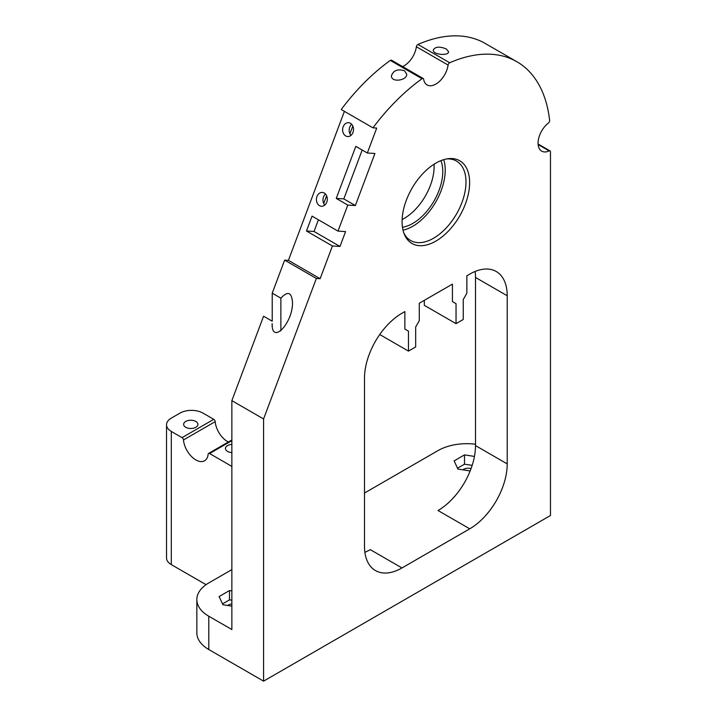 <?xml version="1.0" encoding="UTF-8"?>
<svg xmlns="http://www.w3.org/2000/svg" width="717" height="717" viewBox="0 0 717 717"><rect width="100%" height="100%" fill="white"/><g stroke="black" fill="none" stroke-linecap="round" stroke-linejoin="round"><path stroke-width="1.08" d="M215.199 421.65A2.034 1.174 -120 0 0 213.765 419.328L203.019 413.126A16.312 9.42 180 0 0 179.958 413.126L171.309 418.119A16.312 9.42 180 0 0 166.523 424.778A16.312 9.42 180 0 0 171.309 431.437L182.046 437.639A2.034 1.174 60 0 1 183.48 439.96L215.199 421.65A17.531 10.128 -120 0 0 228.329 442.022M185.721 427.278A7.134 4.123 180 0 1 183.633 424.365A7.134 4.123 180 0 1 190.767 420.243A7.134 4.123 180 0 1 197.901 424.365A7.134 4.123 180 0 1 193.5 428.174A7.134 4.123 180 0 1 185.721 427.278M183.48 439.96A17.531 10.128 60 0 0 191.672 456.693A17.531 10.128 60 0 0 204.578 460.78A17.531 10.128 60 0 0 208.145 454.202A2.034 1.174 60 0 1 208.557 453.44A2.034 1.174 60 0 1 209.579 453.538L231.86 440.677M231.86 466.4L209.579 453.538M231.86 452.606A7.134 4.123 180 0 1 227.531 451.414A7.134 4.123 180 0 1 225.443 448.501A7.134 4.123 180 0 1 231.86 444.406M206.048 584.678L171.309 564.62L171.309 431.437M423.227 78.511L391.509 60.201A2.034 1.174 120 0 0 390.317 60.416L422.026 78.727A2.034 1.174 -60 0 1 423.227 78.511A2.034 1.174 -60 0 1 423.63 79.184A17.531 10.128 -60 0 0 427.09 84.956A17.531 10.128 -60 0 0 439.646 81.218A17.531 10.128 -60 0 0 448.089 65.059A2.034 1.174 -60 0 1 449.684 62.755L417.966 44.445A2.034 1.174 120 0 0 416.371 46.748L448.089 65.059M402.551 66.573A17.531 10.128 120 0 0 416.371 46.748M422.026 78.727A162.087 93.586 120 0 0 372.939 127.823L376.721 128.065L367.346 153.008L374.919 153.483L355.354 205.546L347.79 205.08L338.012 231.116L345.576 231.582L339.983 246.46L332.419 245.985L320.14 278.689L316.358 278.456L263.578 418.952L231.86 400.642L263.578 316.206L272.227 321.207L272.227 293.181L284.64 260.137L288.422 260.379L344.402 111.35M538.144 144.556L549.177 150.937A2.034 1.174 -60 0 1 550.047 150.911A2.034 1.174 -60 0 1 550.477 151.843L550.477 515.514L263.578 681.15L263.578 418.952M549.177 150.937A17.531 10.128 -60 0 1 541.702 151.135A17.531 10.128 -60 0 1 538.664 138.39A17.531 10.128 -60 0 1 548.442 123.001A2.034 1.174 -60 0 0 549.634 120.465A162.087 93.586 120 0 0 516.903 61.743A162.087 93.586 120 0 0 449.684 62.755M475.505 445.589L475.505 277.452L507.224 295.762L507.224 463.899L475.505 445.589A53.013 30.607 -60 0 1 438.015 510.513L469.734 528.823A53.013 30.607 120 0 0 507.224 463.899M469.734 528.823L401.977 567.945L370.259 549.634A53.013 30.607 -60 0 1 364.881 552.296M507.224 295.762A53.013 30.607 120 0 0 496.245 271.501A53.013 30.607 120 0 0 469.734 274.118L466.857 275.785L466.857 293.271L463.254 299.509L463.254 319.486L456.039 323.645L456.039 303.667L452.436 301.588L452.436 284.111L419.275 303.255L419.275 320.732L415.672 326.979L415.672 346.956L408.466 351.115L408.466 331.137L404.863 329.058L404.863 311.581L401.977 313.239A53.013 30.607 120 0 0 364.496 378.164L364.496 546.309A53.013 30.607 120 0 0 375.475 570.571A53.013 30.607 120 0 0 401.977 567.945M402.085 221.616A47.761 27.578 120 0 0 404.307 234.253A47.761 27.578 120 0 0 459.74 215.907A47.761 27.578 120 0 0 447.91 158.735A47.761 27.578 120 0 0 402.085 221.616M417.966 44.445A162.087 93.586 -60 0 1 485.185 43.432L516.903 61.743M446.306 48.962L448.546 51.669C449.102 56.051 432.844 54.922 433.256 50.029C435.219 46.614 439.566 46.264 446.306 48.962M350.998 135.343A6.928 5.44 93.6 0 1 351.688 124.31M349.932 133.729L352.818 126.058M324.801 205.071A6.928 5.44 93.6 0 1 325.491 194.047M323.734 203.467L326.62 195.786M345.693 135.943A6.928 5.44 93.6 0 1 342.807 128.011A6.928 5.44 93.6 0 1 348.498 122.706A6.928 5.44 93.6 0 1 353.499 129.956A6.928 5.44 93.6 0 1 347.637 136.544A6.928 5.44 93.6 0 1 345.693 135.943M319.495 205.68A6.928 5.44 93.6 0 1 316.609 197.74A6.928 5.44 93.6 0 1 322.3 192.434A6.928 5.44 93.6 0 1 327.302 199.693A6.928 5.44 93.6 0 1 321.44 206.272A6.928 5.44 93.6 0 1 319.495 205.68M446.494 158.968A45.879 26.484 -60 0 1 456.487 161.065A45.879 26.484 -60 0 1 456.487 214.033A45.879 26.484 -60 0 1 410.617 240.518A45.879 26.484 -60 0 1 403.805 232.908M443.724 159.658A45.879 26.484 -60 0 1 435.73 202.051A45.879 26.484 -60 0 1 403.017 230.166M332.419 245.985L306.473 231.008L312.056 216.131L338.012 231.116M306.473 231.008L314.037 231.474L318.42 219.805M339.983 246.46L314.037 231.474M347.79 205.08L336.255 198.421L355.811 146.349L367.346 153.008M336.255 198.421L343.819 198.887L362.184 150.023M355.354 205.546L343.819 198.887M320.14 278.689L288.422 260.379M390.317 60.416A162.087 93.586 -60 0 0 341.22 109.513L372.939 127.823M316.358 278.456L284.64 260.137M404.505 70.786L406.736 74.165C407.238 80.573 391.043 82.894 391.446 75.805C393.382 70.383 397.729 68.707 404.505 70.786M475.12 271.465A53.013 30.607 -60 0 1 475.505 277.452M424.321 300.342L424.321 305.334L456.039 323.645M402.138 219.519A42.411 24.486 120 0 0 434.063 164.22M231.86 606.125L222.915 604.736L219.115 596.553L229.503 590.557L231.86 590.925M229.503 590.557L229.503 599.851L231.86 600.21M222.521 603.875L229.503 599.851M231.86 604.001A7.134 4.123 0 0 0 227.701 605.48M470.155 470.961L457.912 469.061L454.121 460.879L464.499 454.883L474.448 456.424M464.499 454.883L464.499 464.177L472.171 465.36M457.518 468.201L464.499 464.177M471.069 468.568A7.134 4.123 0 0 0 462.698 469.805M272.227 325.877L272.119 323.645C271.626 345.37 293.002 323.089 292.509 302.395C291.658 292.169 287.786 290.77 280.876 298.173L272.227 293.181M263.578 681.15L208.79 649.521L208.79 616.226L231.86 629.544L231.86 400.642M408.466 331.137L404.863 329.058M408.466 351.115L379.732 334.525M452.436 301.588L456.039 303.667M280.876 298.173L280.876 330.869M166.523 424.778L166.523 557.96A16.312 9.42 0 0 0 171.309 564.62M231.86 569.612L208.79 582.93A40.779 23.544 180 0 0 196.843 599.582A40.779 23.544 180 0 0 208.79 616.226M364.496 493.036L438.015 450.59A40.779 23.544 180 0 1 475.505 444.226M196.843 599.582L196.843 632.869A40.779 23.544 0 0 0 208.79 649.521M402.47 227.271A42.411 24.486 120 0 0 433.991 201.047A42.411 24.486 120 0 0 440.946 160.635M213.765 419.328L182.046 437.639M231.86 439.987L208.557 453.44M538.1 144.009L550.047 150.911"/></g></svg>
